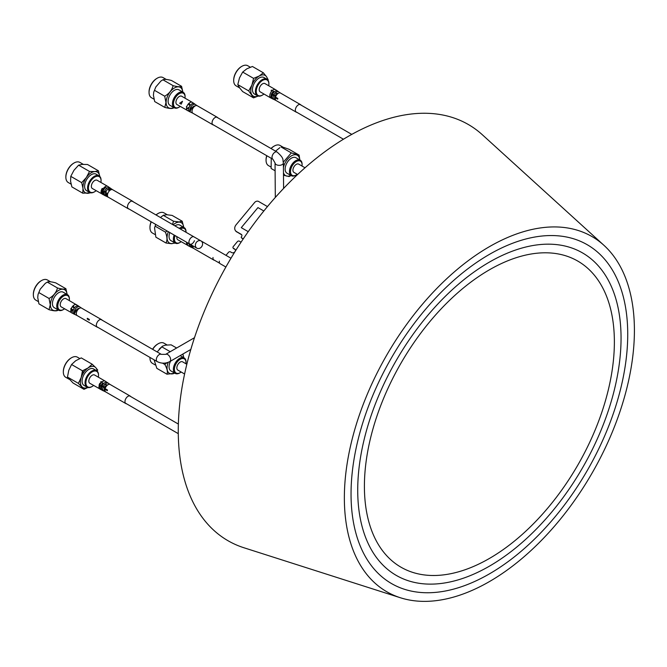 <?xml version="1.0" encoding="UTF-8"?>
<svg xmlns="http://www.w3.org/2000/svg" width="667" height="667" viewBox="0 0 667 667"><rect width="100%" height="100%" fill="white"/><g stroke="black" fill="none" stroke-linecap="round" stroke-linejoin="round"><path stroke-width="1" d="M489.386 581.607A205.094 118.418 -60 0 1 400.425 597.765A205.094 118.418 -60 0 1 352.193 439.061A205.094 118.418 -60 0 1 489.386 246.69A205.094 118.418 -60 0 1 603.918 245.298A205.094 118.418 -60 0 1 619.643 412.565A205.094 118.418 -60 0 1 489.386 581.607M400.425 597.765L243.955 547.765A240.312 138.744 -60 0 1 187.444 361.814A240.312 138.744 -60 0 1 348.182 136.418A240.312 138.744 -60 0 1 482.383 134.784L603.918 245.298M489.386 254.402A195.648 112.956 -60 0 1 627.73 334.275A195.648 112.956 -60 0 1 489.386 573.895A195.648 112.956 -60 0 1 351.042 494.022A195.648 112.956 -60 0 1 489.386 254.402M489.386 262.114A186.201 107.504 -60 0 1 621.052 338.136A186.201 107.504 -60 0 1 489.386 566.183A186.201 107.504 -60 0 1 357.72 490.162A186.201 107.504 -60 0 1 489.386 262.114M489.386 269.827A176.755 102.051 -60 0 1 614.374 341.988A176.755 102.051 -60 0 1 489.386 558.471A176.755 102.051 -60 0 1 364.407 486.31A176.755 102.051 -60 0 1 489.386 269.827M201.067 240.962L230.982 258.229L201.067 240.962A4.169 3.41 -60 0 0 196.031 242.871A4.169 3.41 -60 0 0 196.898 248.182L196.898 248.182A4.169 3.41 -60 0 0 201.934 246.273A4.169 3.41 -60 0 0 201.067 240.962L132.058 201.117M196.898 248.182L189.803 244.089A4.169 2.41 -60 0 1 189.336 240.245A4.169 2.41 -60 0 1 193.972 236.86M110.889 188.553L112.698 189.745A4.335 2.501 120 0 0 107.754 193.605A4.335 2.501 120 0 0 108.362 197.257L106.42 196.29A4.477 2.585 -60 0 1 105.636 192.438A4.477 2.585 -60 0 1 105.653 192.371L103.618 191.296A4.711 2.718 120 0 0 103.602 191.354A4.711 2.718 120 0 0 103.568 194.564L103.068 194.297A4.744 2.743 -60 0 1 103.102 191.079A4.744 2.743 -60 0 1 105.569 187.485L106.92 188.186A4.627 2.676 120 0 0 106.111 188.903A4.627 2.676 120 0 0 104.694 191.02L105.936 191.679A4.477 2.585 -60 0 1 107.387 189.553A4.477 2.585 -60 0 1 108.254 188.836A4.477 2.585 -60 0 1 110.889 188.553L109.83 187.769A4.627 2.676 120 0 0 106.92 188.186M129.065 209.021A4.335 2.501 -60 0 1 128.389 208.821A4.335 2.501 -60 0 1 127.781 205.169A4.335 2.501 -60 0 1 132.733 201.317A4.335 2.501 -60 0 1 133.242 201.801M101.876 190.378A4.769 2.751 120 0 0 101.826 193.597L101.359 193.322A4.769 2.751 -60 0 1 101.401 190.112A4.769 2.751 -60 0 1 102.218 188.377L102.685 188.653A4.769 2.751 120 0 0 101.876 190.378M102.951 194.631A4.769 2.751 120 0 1 102.284 190.612A4.769 2.751 120 0 1 107.72 186.376L97.115 180.257A4.769 2.751 120 0 0 91.679 184.492A4.769 2.751 120 0 0 92.346 188.511L105.211 195.764A4.627 2.676 120 0 1 104.394 191.779A29.807 8.279 18.2 0 1 103.602 191.354M108.588 190.328L110.138 189.236L108.721 189.536L108.588 190.328M105.653 192.371L105.886 192.496A4.444 2.568 -60 0 1 106.161 191.796L105.936 191.679M103.135 387.127L103.56 387.352L103.835 386.66L102.176 385.759A4.627 2.676 120 0 0 101.893 386.468L103.135 387.127A4.477 2.585 -60 0 0 103.894 391.045L105.836 392.013A4.335 2.501 120 0 1 105.344 388.027A4.335 2.501 120 0 1 110.172 384.509L107.304 382.524A4.627 2.676 120 0 0 103.944 383.308A4.627 2.676 120 0 0 103.427 383.833A4.627 2.676 120 0 0 102.176 385.759L101.592 385.443L102.826 383.483L103.427 383.833M104.436 387.502L104.202 390.687L104.694 390.954L105.586 386.443L105.103 386.176L104.436 387.502M102.826 382.675L100.917 385.584L100.625 388.911M107.462 389.978L105.453 388.819L105.303 389.503L107.312 390.67L107.462 389.978M126.538 403.785A4.335 2.501 -60 0 1 125.863 403.585A4.335 2.501 -60 0 1 125.379 399.591A4.335 2.501 -60 0 1 130.198 396.073A4.335 2.501 -60 0 1 130.707 396.557M99.383 388.202L100.35 383.525L99.875 383.258L99.208 384.609L98.908 387.927L99.383 388.202M100.425 389.395A4.769 2.751 120 0 1 99.883 385.001A4.769 2.751 120 0 1 105.194 381.132L94.589 375.012A4.769 2.751 120 0 0 89.286 378.881A4.769 2.751 120 0 0 89.82 383.275L102.685 390.528A4.627 2.676 120 0 1 101.893 386.468L101.309 386.151L101.126 389.169M101.592 382.283L101.526 381.666L100.692 381.799L100.775 382.449L101.592 382.283M103.41 386.426A4.477 2.585 -60 0 1 104.644 384.534A4.477 2.585 -60 0 1 105.161 384.034A4.477 2.585 -60 0 1 108.354 383.308M105.92 384.759L106.003 385.409L106.82 385.268L106.753 384.667L105.92 384.759M104.644 384.534L105.044 384.767L105.161 384.034M186.827 364.274L182.608 361.839A4.769 2.751 120 0 0 181.224 361.672A4.769 2.751 120 0 0 177.33 365.616A4.769 2.751 120 0 0 177.839 370.093L184.601 374.004M305.019 167.776L298.683 164.115A4.769 2.751 120 0 0 293.597 167.484A4.769 2.751 120 0 0 293.922 172.378L297.607 174.504M275.546 89.695L264.949 83.575A4.769 2.751 120 0 0 259.646 87.444A4.769 2.751 120 0 0 260.18 91.838L270.777 97.957A4.769 2.751 120 0 1 270.243 93.563A4.769 2.751 120 0 1 275.546 89.695L277.664 91.087A4.627 2.676 120 0 0 274.387 91.796L273.303 91.162L271.277 94.155L270.935 97.374M273.528 95.581L273.962 95.806L274.245 95.123L272.595 94.205A4.627 2.676 120 0 0 272.294 94.914L273.528 95.581A4.477 2.585 -60 0 0 274.254 99.608L276.188 100.584A4.335 2.501 120 0 1 275.704 96.59A4.335 2.501 120 0 1 280.524 93.072L300.559 104.636A4.335 2.501 -60 0 1 301.067 105.119M274.796 96.073L274.521 99.175L275.012 99.441L276.013 94.931L275.529 94.656L274.796 96.073M272.069 90.754L272.019 90.153L271.177 90.262L271.252 90.912L272.069 90.754M277.839 98.466L275.838 97.29L275.671 97.974L277.68 99.158L277.839 98.466M296.898 112.348A4.335 2.501 -60 0 1 296.223 112.148A4.335 2.501 -60 0 1 295.739 108.154A4.335 2.501 -60 0 1 300.559 104.636M276.371 93.263L276.446 93.905L277.264 93.78L277.205 93.188L276.371 93.263M273.82 94.889A4.477 2.585 -60 0 1 275.087 93.021L275.496 93.263L275.996 92.763L275.596 92.521A4.477 2.585 -60 0 1 278.714 91.879L277.664 91.087M273.87 92.304A4.627 2.676 120 0 0 272.595 94.205L272.011 93.889L273.287 91.963L273.87 92.304A4.627 2.676 120 0 1 274.387 91.796M275.087 93.021A4.477 2.585 -60 0 1 275.596 92.521M271.444 97.64L271.719 94.589M213.623 125.021A4.335 2.501 -60 0 1 212.948 124.821A4.335 2.501 -60 0 1 212.556 120.594A4.335 2.501 -60 0 1 217.284 117.309L197.257 105.745A4.335 2.501 120 0 0 192.53 109.021A4.335 2.501 120 0 0 192.913 113.257L190.979 112.281A4.477 2.585 -60 0 1 190.103 111.347L191.571 108.479L194.722 106.17M194.205 105.886L191.054 108.187L189.895 109.955A4.477 2.585 -60 0 1 190.42 107.837A4.477 2.585 -60 0 1 195.439 104.552L197.257 105.745M189.862 104.869L189.17 103.118A4.769 2.751 120 0 0 188.594 103.66L189.111 105.061L189.862 104.869M217.284 117.309A4.335 2.501 -60 0 1 217.792 117.792M192.279 102.368L181.674 96.248A4.769 2.751 120 0 0 176.48 99.858A4.769 2.751 120 0 0 176.905 104.511L189.77 111.764A4.627 2.676 120 0 1 189.186 107.162A4.627 2.676 120 0 1 194.389 103.76L192.279 102.368A4.769 2.751 120 0 0 189.17 103.118M188.177 107.729L186.535 108.813A4.769 2.751 120 0 0 186.635 109.388L188.919 107.287M188.594 103.66A4.769 2.751 120 0 0 187.077 105.978A4.769 2.751 120 0 0 186.985 106.211A4.769 2.751 120 0 0 186.743 106.928A4.769 2.751 120 0 0 186.535 108.813M182.533 101.259L181.216 104.135L179.648 103.235L182.533 101.259M186.985 106.211L186.376 106.712L186.743 106.928M188.694 243.447L189.595 245.248A4.627 2.676 120 0 0 190.695 247.032L177.839 239.778A4.769 2.751 120 0 1 176.938 236.66M192.988 245.931A4.335 2.501 120 0 0 193.08 247.499L191.404 246.023L193.288 247.966A4.335 2.501 120 0 0 193.847 248.524L191.904 247.557A4.477 2.585 -60 0 1 190.879 244.714M186.385 242.113L186.977 244.597L186.852 242.388M214.549 260.288A4.335 2.501 -60 0 1 213.882 260.088A4.335 2.501 -60 0 1 213.023 257.495M193.08 247.499A4.335 2.501 120 0 0 193.288 247.966M189.645 243.997A4.627 2.676 120 0 0 189.586 244.447L189.32 243.814M97.924 327.38A4.335 2.501 -60 0 1 97.249 327.18A4.335 2.501 -60 0 1 96.807 323.078A4.335 2.501 -60 0 1 101.584 319.676L81.557 308.104A4.335 2.501 120 0 0 76.772 311.514A4.335 2.501 120 0 0 77.222 315.616L75.279 314.649A4.477 2.585 -60 0 1 74.462 313.823L75.83 310.972L78.864 308.638M78.347 308.362L75.321 310.689L74.195 312.481A4.477 2.585 -60 0 1 74.662 310.33A4.477 2.585 -60 0 1 79.74 306.912L78.689 306.128A4.627 2.676 120 0 0 73.437 309.663A4.627 2.676 120 0 0 74.07 314.124L75.279 314.649M74.012 307.404L73.303 305.619A4.769 2.751 120 0 0 72.745 306.186L73.27 307.612L74.012 307.404M89.378 319.46L87.352 318.301L87.185 318.984L89.211 320.16L89.378 319.46M101.584 319.676A4.335 2.501 -60 0 1 102.093 320.152M78.689 306.128L65.975 298.616A4.769 2.751 120 0 0 60.722 302.359A4.769 2.751 120 0 0 61.206 306.87L74.07 314.124M70.985 309.496L72.42 310.297L70.852 311.347A4.769 2.751 120 0 0 70.985 311.906L73.137 309.855L70.827 308.571L70.985 309.496A4.769 2.751 120 0 0 70.852 311.347M174.921 373.228L166.958 374.195C167.901 371.911 167.192 368.668 164.816 364.465L167.008 362.723M174.729 373.12A11.773 6.795 -60 0 1 172.895 373.778A11.773 6.795 -60 0 1 168.242 362.323M166.958 374.195L156.837 368.351L154.252 360.33M157.145 351.934L162.456 346.198L165.291 345.164L171.144 344.847L176.63 348.007M152.701 349.375A11.622 6.712 -60 0 1 158.196 343.763A11.622 6.712 -60 0 1 160.639 342.78A11.622 6.712 -60 0 1 164.007 343.188L166.942 344.881M179.965 372.803A8.938 5.161 -60 0 1 179.69 372.961A8.938 5.161 -60 0 1 177.814 373.72A8.938 5.161 -60 0 1 175.221 373.403A8.938 5.161 -60 0 1 174.279 365.007A8.938 5.161 -60 0 1 181.574 357.604A8.938 5.161 -60 0 1 184.167 357.921A8.938 5.161 -60 0 1 186.018 362.014A8.938 5.161 -60 0 1 186.01 362.323M181.166 372.019A8.196 4.736 -60 0 1 180.223 372.661A8.196 4.736 -60 0 1 178.498 373.353A8.196 4.736 -60 0 1 174.687 367.175A8.196 4.736 -60 0 1 181.941 358.579A8.196 4.736 -60 0 1 186.018 362.623A8.196 4.736 -60 0 1 185.935 363.765M175.221 373.403L170.902 370.91A8.938 5.161 -60 0 1 170.61 361.122M182.591 354.21A11.773 6.795 -60 0 1 183.675 357.637M157.929 343.922A10.88 6.278 120 0 0 157.67 344.064A10.88 6.278 120 0 0 152.543 349.283M155.169 364.924L152.384 363.315A11.622 6.712 -60 0 1 149.975 357.996A11.622 6.712 -60 0 1 149.992 357.445A10.88 6.278 120 0 0 149.983 357.687M182.9 354.027L183.784 357.704M161.848 346.873L170.227 351.709M162.506 363.131L164.816 364.465M289.061 176.53L283.492 175.204M290.812 175.404A11.773 6.795 -60 0 1 286.485 176.03A11.773 6.795 -60 0 1 283.475 172.778M283.433 167.525A11.773 6.795 -60 0 1 296.423 154.869A11.773 6.795 -60 0 1 299.758 159.913M283.358 162.098L291.321 152.901L299.124 155.103L299.858 159.98M275.112 170.785L271.135 168.493L271.252 158.296M275.563 151.142L279.873 147.657M291.321 152.901L281.207 147.057L283.9 147.465L289.011 149.266L299.124 155.103M271.127 148.583A11.622 6.712 -60 0 1 274.279 146.04A11.622 6.712 -60 0 1 279.19 145.081A11.622 6.712 -60 0 1 280.09 145.464L283.258 147.29M296.048 175.079A8.938 5.161 -60 0 1 295.773 175.246A8.938 5.161 -60 0 1 291.996 175.98A8.938 5.161 -60 0 1 291.304 175.688L286.985 173.195A8.938 5.161 -60 0 1 286.668 163.44A8.938 5.161 -60 0 1 295.231 157.412A8.938 5.161 -60 0 1 295.923 157.704L300.242 160.197A8.938 5.161 -60 0 1 302.101 164.29A8.938 5.161 -60 0 1 302.093 164.607M291.304 175.688A8.938 5.161 -60 0 1 290.995 165.933A8.938 5.161 -60 0 1 299.55 159.905A8.938 5.161 -60 0 1 300.242 160.197M297.249 174.304A8.196 4.736 -60 0 1 296.298 174.937A8.196 4.736 -60 0 1 292.838 175.613A8.196 4.736 -60 0 1 291.654 166.933A8.196 4.736 -60 0 1 299.766 160.88A8.196 4.736 -60 0 1 302.101 164.899A8.196 4.736 -60 0 1 302.018 166.041M274.012 146.198A10.88 6.278 120 0 0 273.753 146.348A10.88 6.278 120 0 0 271.01 148.516M266.725 155.678A10.88 6.278 120 0 0 266.058 159.671A10.88 6.278 120 0 0 266.066 159.963M270.685 166.883L268.467 165.599A11.622 6.712 -60 0 1 266.058 160.28A11.622 6.712 -60 0 1 266.85 155.753M173.262 108.046C172.103 108.788 169.285 108.571 164.791 107.395L165.95 102.501L164.707 96.206C169.16 93.655 171.961 90.137 173.095 85.659C177.58 86.835 180.398 87.052 181.566 86.301L182.783 91.629M173.804 107.537A11.773 6.795 -60 0 1 166.116 102.476A11.773 6.795 -60 0 1 174.087 88.186A11.773 6.795 -60 0 1 182.741 92.046M164.791 107.395L154.677 101.559L153.427 95.273L153.727 92.163L155.845 86.927L160.897 81.066L163.207 79.615L160.897 81.066M173.095 85.659L162.981 79.823C164.14 79.073 166.958 79.29 171.452 80.465L181.566 86.301M153.86 99.116L151.459 97.732A11.622 6.712 -60 0 1 149.049 92.496A11.622 6.712 -60 0 1 149.049 92.413A11.622 6.712 -60 0 1 157.27 78.172A11.622 6.712 -60 0 1 163.082 77.597L166.325 79.473M179.031 107.212A8.938 5.161 -60 0 1 178.764 107.379A8.938 5.161 -60 0 1 174.295 107.821L169.977 105.328A8.938 5.161 -60 0 1 168.117 101.292A8.938 5.161 -60 0 1 171.994 92.263A8.938 5.161 -60 0 1 178.914 89.837L183.233 92.329A8.938 5.161 -60 0 1 185.084 96.365A8.938 5.161 -60 0 1 185.084 96.423A8.938 5.161 -60 0 1 185.084 96.49M174.295 107.821A8.938 5.161 -60 0 1 172.445 103.794A8.938 5.161 -60 0 1 176.321 94.756A8.938 5.161 -60 0 1 183.233 92.329M180.24 106.437A8.196 4.736 -60 0 1 179.29 107.07A8.196 4.736 -60 0 1 173.495 103.785A8.196 4.736 -60 0 1 179.24 93.722A8.196 4.736 -60 0 1 185.084 96.973A8.196 4.736 -60 0 1 185.084 97.032A8.196 4.736 -60 0 1 185.009 98.174M157.003 78.331A10.88 6.278 120 0 0 156.737 78.481A10.88 6.278 120 0 0 149.049 91.804A10.88 6.278 120 0 0 149.049 91.879M164.707 96.206L154.594 90.37M57.479 310.455C56.336 311.164 53.527 310.914 49.05 309.705L50.258 304.777L49.05 298.466C53.518 295.931 56.328 292.429 57.479 287.977C61.948 289.186 64.757 289.436 65.908 288.728L67.092 294.03M58.104 309.897A11.773 6.795 -60 0 1 50.417 304.752A11.773 6.795 -60 0 1 58.421 290.529A11.773 6.795 -60 0 1 67.042 294.414M49.05 309.705L38.936 303.86L37.727 297.549L38.052 294.447L40.203 289.195L45.323 283.333L47.582 281.941L45.323 283.333M57.479 287.977L47.365 282.133C48.508 281.424 51.317 281.674 55.795 282.891L65.908 288.728M38.144 301.476L35.76 300.092A11.622 6.712 -60 0 1 33.35 294.772A11.622 6.712 -60 0 1 41.571 280.54A11.622 6.712 -60 0 1 47.382 279.965L50.634 281.841M41.304 280.699A10.88 6.278 120 0 0 41.046 280.84A10.88 6.278 120 0 0 33.35 294.164L33.35 294.772M63.332 309.58A8.938 5.161 -60 0 1 63.065 309.738A8.938 5.161 -60 0 1 58.596 310.18L54.277 307.687A8.938 5.161 -60 0 1 52.426 303.593A8.938 5.161 -60 0 1 56.328 294.597A8.938 5.161 -60 0 1 63.215 292.204L67.534 294.697A8.938 5.161 -60 0 1 69.385 298.791L69.385 299.4A8.196 4.736 -60 0 1 69.31 300.542M58.596 310.18A8.938 5.161 -60 0 1 56.745 306.086A8.938 5.161 -60 0 1 60.647 297.09A8.938 5.161 -60 0 1 67.534 294.697M64.541 308.796A8.196 4.736 -60 0 1 63.59 309.438A8.196 4.736 -60 0 1 57.796 306.086A8.196 4.736 -60 0 1 63.59 296.048A8.196 4.736 -60 0 1 69.385 299.4M49.05 298.466L38.936 292.621M174.687 243.013L171.536 243.705L165.983 243.005C167.45 240.337 167.259 236.71 165.408 232.116L167.175 231.032M174.729 242.805A11.773 6.795 -60 0 1 171.644 243.597A11.773 6.795 -60 0 1 168.367 231.716M173.17 224.854A11.773 6.795 -60 0 1 179.098 222.103A11.773 6.795 -60 0 1 183.675 227.322M172.503 224.471L173.528 221.236L179.09 221.936L182.233 221.244L183.725 227.355M165.983 243.005L155.87 237.16L154.552 227.906L155.719 224.412M161.131 216.9L163.723 215.099L161.131 216.9M173.528 221.236L163.415 215.399L166.567 214.707L172.119 215.408L182.233 221.244M156.086 214.982A11.622 6.712 -60 0 1 158.196 213.448A11.622 6.712 -60 0 1 161.881 212.323A11.622 6.712 -60 0 1 164.007 212.873L167.2 214.716M174.896 225.846A8.938 5.161 -60 0 1 178.206 224.696A8.938 5.161 -60 0 1 179.84 225.113L184.167 227.605A8.938 5.161 -60 0 1 186.018 231.699A8.938 5.161 -60 0 1 186.01 232.016M179.215 228.339A8.938 5.161 -60 0 1 182.525 227.189A8.938 5.161 -60 0 1 184.167 227.605M179.965 242.488A8.938 5.161 -60 0 1 179.69 242.646A8.938 5.161 -60 0 1 176.863 243.513A8.938 5.161 -60 0 1 175.221 243.088A8.938 5.161 -60 0 1 174.145 235.051M180.257 228.939A8.196 4.736 -60 0 1 182.816 228.172A8.196 4.736 -60 0 1 186.018 232.266L186.018 231.699M181.166 241.704A8.196 4.736 -60 0 1 180.223 242.346A8.196 4.736 -60 0 1 177.622 243.138A8.196 4.736 -60 0 1 175.062 235.576M175.221 243.088L170.902 240.595A8.938 5.161 -60 0 1 169.827 232.558M157.929 213.607A10.88 6.278 120 0 0 157.67 213.748A10.88 6.278 120 0 0 155.995 214.932M151.117 221.761A10.88 6.278 120 0 0 149.975 227.072A10.88 6.278 120 0 0 149.983 227.372M154.877 234.442L152.384 233A11.622 6.712 -60 0 1 149.975 227.68A11.622 6.712 -60 0 1 151.267 221.844M155.286 226.271L165.408 232.116M96.557 370.644L93.605 368.934A9.538 5.503 120 0 0 88.227 369.793A9.538 5.503 120 0 0 82.491 378.206A9.538 5.503 120 0 0 84.067 385.459L87.018 387.16A9.538 5.503 -60 0 1 85.443 379.907A9.538 5.503 -60 0 1 91.179 371.494A9.538 5.503 -60 0 1 96.557 370.644A9.538 5.503 -60 0 1 98.533 375.004A9.538 5.503 -60 0 1 98.524 375.254M91.996 386.56A9.538 5.503 -60 0 1 91.788 386.685A9.538 5.503 -60 0 1 87.018 387.16M98.374 377.197A8.938 5.161 120 0 0 98.533 375.496A8.938 5.161 120 0 0 91.637 372.203A8.938 5.161 120 0 0 85.893 383.116A8.938 5.161 120 0 0 92.204 386.443A8.938 5.161 120 0 0 92.78 386.085A8.938 5.161 120 0 0 93.605 385.459M97.199 371.127A11.923 6.887 120 0 0 95.723 367.609L92.171 364.199L88.077 367.942A11.923 6.887 120 0 0 81.182 377.522A11.923 6.887 120 0 0 80.44 382.925A11.923 6.887 120 0 0 81.941 386.785A11.923 6.887 120 0 0 87.761 387.469M97.774 370.152L95.723 367.609A11.923 6.887 120 0 0 88.077 367.942L82.475 370.81L81.182 377.522L78.389 383.375L83.992 389.32L87.886 387.502M79.757 358.529L77.364 357.153A11.622 6.712 120 0 0 71.552 357.729A11.622 6.712 120 0 0 70.81 358.196A11.622 6.712 120 0 0 63.332 371.961A11.622 6.712 120 0 0 65.741 377.289L69.243 379.306M71.344 357.854A11.031 6.37 120 0 0 71.136 357.971A11.031 6.37 120 0 0 70.427 358.412A11.031 6.37 120 0 0 63.332 371.477A11.031 6.37 120 0 0 63.34 371.719M92.171 364.199L81.257 357.896L75.654 360.772L71.561 364.507L68.768 370.352L67.475 377.072L73.078 383.025L83.992 389.32M78.389 383.375L67.475 377.072M82.475 370.81L71.561 364.507M82.249 372.753A9.838 5.678 120 0 0 83.25 370.493M82.191 373.195A8.621 4.977 120 0 0 83.392 370.435M84.901 370.852A9.838 5.678 120 0 0 85.243 369.585M85.051 370.685A8.621 4.977 120 0 0 85.276 369.56M266.908 79.206L263.965 77.505A9.538 5.503 120 0 0 259.213 77.964A9.538 5.503 120 0 0 252.968 86.368A9.538 5.503 120 0 0 254.427 94.022L257.379 95.723A9.538 5.503 -60 0 1 255.92 88.069A9.538 5.503 -60 0 1 262.164 79.665A9.538 5.503 -60 0 1 266.908 79.206A9.538 5.503 -60 0 1 268.884 83.575A9.538 5.503 -60 0 1 268.884 83.817M262.164 95.239A9.538 5.503 -60 0 1 262.148 95.256A9.538 5.503 -60 0 1 257.379 95.723M268.734 85.76A8.938 5.161 120 0 0 268.884 84.059A8.938 5.161 120 0 0 262.581 80.399A8.938 5.161 120 0 0 256.245 91.337A8.938 5.161 120 0 0 262.548 95.022A8.938 5.161 120 0 0 262.565 95.006A8.938 5.161 120 0 0 263.965 94.022M267.55 79.69A11.923 6.887 120 0 0 266.508 76.697L263.332 72.786L259.213 76.013L253.593 78.373L251.901 85.076A11.923 6.887 120 0 0 250.767 90.604A11.923 6.887 120 0 0 251.884 94.831A11.923 6.887 120 0 0 258.121 96.04M268.176 79.74L266.508 76.697A11.923 6.887 120 0 0 259.213 76.013A11.923 6.887 120 0 0 251.901 85.076L248.708 90.912L253.552 97.866L258.062 96.098M250.308 67.209L247.724 65.716A11.622 6.712 120 0 0 241.938 66.283A11.622 6.712 120 0 0 241.913 66.291A11.622 6.712 120 0 0 233.692 80.532A11.622 6.712 120 0 0 236.101 85.851L239.62 87.886M241.913 66.291L241.487 66.533A11.031 6.37 120 0 0 241.487 66.533A11.031 6.37 120 0 0 233.692 80.04A11.031 6.37 120 0 0 233.692 80.282M263.332 72.786L252.418 66.483L246.798 68.843L242.68 72.069L239.486 77.906L237.794 84.617L239.461 87.66L242.638 91.571L253.552 97.866M262.148 95.256A9.538 5.503 -60 0 1 262.123 95.264L262.565 95.006M248.708 90.912L237.794 84.617M253.593 78.373L242.68 72.069M99.083 175.88L96.131 174.179A9.538 5.503 120 0 0 94.064 173.745A9.538 5.503 120 0 0 85.793 181.266A9.538 5.503 120 0 0 86.593 190.695L89.545 192.404A9.538 5.503 -60 0 1 88.744 182.966A9.538 5.503 -60 0 1 97.015 175.446A9.538 5.503 -60 0 1 99.083 175.88A9.538 5.503 -60 0 1 101.059 180.248A9.538 5.503 -60 0 1 101.05 180.499M94.531 191.804A9.538 5.503 -60 0 1 94.314 191.929A9.538 5.503 -60 0 1 91.612 192.838A9.538 5.503 -60 0 1 89.545 192.404M100.9 182.441A8.938 5.161 120 0 0 101.059 180.732A8.938 5.161 120 0 0 97.265 176.23A8.938 5.161 120 0 0 88.944 184.809A8.938 5.161 120 0 0 92.204 192.538A8.938 5.161 120 0 0 94.731 191.687A8.938 5.161 120 0 0 96.131 190.695M99.742 176.522L98.441 170.81L94.739 171.569L89.528 171.461L86.36 177.489A11.923 6.887 120 0 0 83.642 183A11.923 6.887 120 0 0 82.983 188.361A11.923 6.887 120 0 0 87.986 193.305A11.923 6.887 120 0 0 90.287 192.713M99.725 176.371A11.923 6.887 120 0 0 94.739 171.569A11.923 6.887 120 0 0 86.36 177.489L81.691 182.65L82.983 188.361L82.775 193.197L90.854 192.821M83.283 164.349L79.89 162.398A11.622 6.712 120 0 0 77.372 161.864A11.622 6.712 120 0 0 74.079 162.973A11.622 6.712 120 0 0 65.858 177.205A11.622 6.712 120 0 0 68.267 182.525L71.086 184.15M73.87 163.098A11.031 6.37 120 0 0 73.662 163.215A11.031 6.37 120 0 0 65.858 176.722A11.031 6.37 120 0 0 65.866 176.955M98.441 170.81L87.535 164.507L82.316 164.399L78.614 165.158L73.945 170.318L70.777 176.355L70.569 181.191L71.861 186.893L82.775 193.197M81.691 182.65L70.777 176.355M89.528 171.461L78.614 165.158M225.888 267.008L220.21 263.732A4.319 2.493 -60 0 1 219.685 263.223A4.319 2.493 -60 0 1 219.351 261.156M241.12 242.071A2.084 1.634 147.2 0 1 240.604 241.888L239.336 241.154A1.492 1.167 -32.8 0 0 237.36 241.662L233.283 246.565A1.492 1.167 -32.8 0 0 233.417 248.291L234.676 249.024A2.385 1.868 147.2 0 1 235.176 251.342M267.459 206.578L258.596 201.459A2.976 2.334 -32.8 0 0 254.636 202.476L236.11 224.779A5.961 4.669 -32.8 0 0 235.318 230.44A5.961 4.669 -32.8 0 0 236.627 231.666L241.254 234.342A2.084 1.634 147.2 0 1 241.712 234.776A2.084 1.634 147.2 0 1 241.437 236.76A0.892 0.7 -32.8 0 0 241.512 237.794L243.263 238.861M235.368 230.515A5.961 4.669 -32.8 0 0 235.418 230.599A5.961 4.669 -32.8 0 0 236.727 231.824L236.627 231.666M235.009 251.617A2.385 1.868 147.2 0 1 231.716 252.593L230.448 251.859A1.492 1.167 -32.8 0 0 228.473 252.368L225.996 255.353M241.254 234.342L241.354 234.501A2.084 1.634 147.2 0 1 241.762 234.851M235.318 230.44L235.418 230.599A5.961 4.669 -32.8 0 0 236.727 231.824L241.454 234.659A2.084 1.634 147.2 0 1 241.804 234.934M235.468 230.674A5.961 4.669 -32.8 0 0 235.518 230.749A5.961 4.669 -32.8 0 0 236.827 231.983M233.2 248.132A1.492 1.167 -32.8 0 0 233.617 248.608L234.876 249.333A2.385 1.868 147.2 0 1 235.293 249.675M234.876 249.333L234.776 249.175A2.385 1.868 147.2 0 1 235.243 249.591M241.446 237.744A0.892 0.7 -32.8 0 0 241.712 238.102L243.197 238.961M263.84 210.989L257.946 207.587L241.279 227.655L248.224 231.666M275.313 197.449L275.046 162.931A4.169 2.426 -0.4 0 0 277.63 165.158A4.169 2.426 -0.4 0 0 282.174 164.599A4.169 2.426 -0.4 0 0 283.392 162.865C282.324 159.538 284.884 158.971 277.055 152.009L216.617 117.109M275.046 162.931L272.886 159.238A4.169 2.41 -60 0 1 272.236 155.903A4.169 2.41 -60 0 1 274.946 152.226A4.169 2.41 -60 0 1 277.055 152.009M194.447 240.704A4.169 2.41 -60 0 1 189.803 244.089L127.881 208.346M190.82 349.458L169.785 361.597A4.169 2.41 -120 0 0 170.652 359.688A4.169 2.41 -120 0 0 168.834 355.486A4.169 2.41 -120 0 0 165.616 354.369L161.356 354.369L100.917 319.476M169.785 361.597C165.591 363.682 161.389 363.682 157.187 361.597A4.169 2.41 -60 0 1 156.32 359.688A4.169 2.41 -60 0 1 158.146 355.486A4.169 2.41 -60 0 1 161.356 354.369M106.653 192.988A4.377 2.526 120 0 0 106.762 196.19M107.262 196.465A4.352 2.51 -60 0 1 107.145 193.255M272.294 94.914A4.627 2.676 120 0 0 273.045 99.091L274.254 99.608M186.635 109.388A4.769 2.751 120 0 0 187.51 110.63M190.103 111.347A4.477 2.585 -60 0 1 189.895 109.955M187.535 242.78A4.769 2.751 120 0 0 188.436 245.906M189.586 244.447A4.627 2.676 120 0 0 189.595 245.248M75.321 310.689A29.807 5.619 22.2 0 0 74.662 310.33M72.745 306.186A4.769 2.751 120 0 0 71.319 308.479A4.769 2.751 120 0 0 71.202 308.788M76.58 304.736A4.769 2.751 120 0 0 73.303 305.619M70.985 311.906A4.769 2.751 120 0 0 71.811 312.99M74.462 313.823A4.477 2.585 -60 0 1 74.195 312.481M272.886 159.238L212.44 124.337M283.592 188.436L283.392 162.865M343.447 139.228L295.714 111.664M351.767 134.392L299.892 104.436M178.356 424.062L129.531 395.873M178.281 433.658L125.354 403.101M99.341 388.077L98.866 387.81M103.435 194.222L102.926 193.93M101.684 193.213L101.217 192.946M157.187 361.597L96.74 326.697M194.481 337.702L165.616 354.369M219.718 263.273L213.373 259.613M186.885 244.322L186.41 244.047M107.72 186.376L109.83 187.769M128.389 208.821L108.362 197.257M106.42 196.29L105.211 195.764M132.733 201.317L112.698 189.745M105.194 381.132L107.304 382.524M125.863 403.585L105.836 392.013M103.894 391.045L102.685 390.528M130.198 396.073L110.172 384.509M296.223 112.148L276.188 100.584M278.714 91.879L280.524 93.072M270.777 97.957L273.045 99.091M190.979 112.281L189.77 111.764M212.948 124.821L192.913 113.257M195.439 104.552L194.389 103.76M191.904 247.557L190.695 247.032M213.882 260.088L193.847 248.524M97.249 327.18L77.222 315.616M79.74 306.912L81.557 308.104M159.213 349.091L162.456 346.198M180.157 355.611L184.167 357.921M186.018 362.623L186.018 362.014M180.223 372.661L179.69 372.961M149.975 357.437L149.975 357.996M157.67 344.064L158.196 343.763M302.101 164.899L302.101 164.29M296.298 174.937L295.773 175.246M266.058 159.671L266.058 160.28M273.753 146.348L274.279 146.04M288.986 176.597L290.395 175.938M153.727 92.163L155.845 86.927M185.084 97.032L185.084 96.423M179.29 107.07L178.764 107.379M149.049 91.804L149.049 92.413M156.737 78.481L157.27 78.172M173.036 108.254L174.054 107.679M38.052 294.447L40.203 289.195M63.59 309.438L63.065 309.738M41.046 280.84L41.571 280.54M57.262 310.647L58.354 310.047M154.552 227.906L155.678 224.387M180.223 242.346L179.69 242.646M149.975 227.072L149.975 227.68M157.67 213.748L158.196 213.448M174.379 243.305L174.987 242.955M92.204 386.443L91.788 386.685M63.332 371.477L63.332 371.961M71.136 357.971L71.552 357.729M98.533 375.496L98.533 375.004M233.692 80.04L233.692 80.532M268.884 84.059L268.884 83.575M65.858 176.722L65.858 177.205M73.662 163.215L74.079 162.973M101.059 180.732L101.059 180.248M94.731 191.687L94.314 191.929"/></g></svg>
